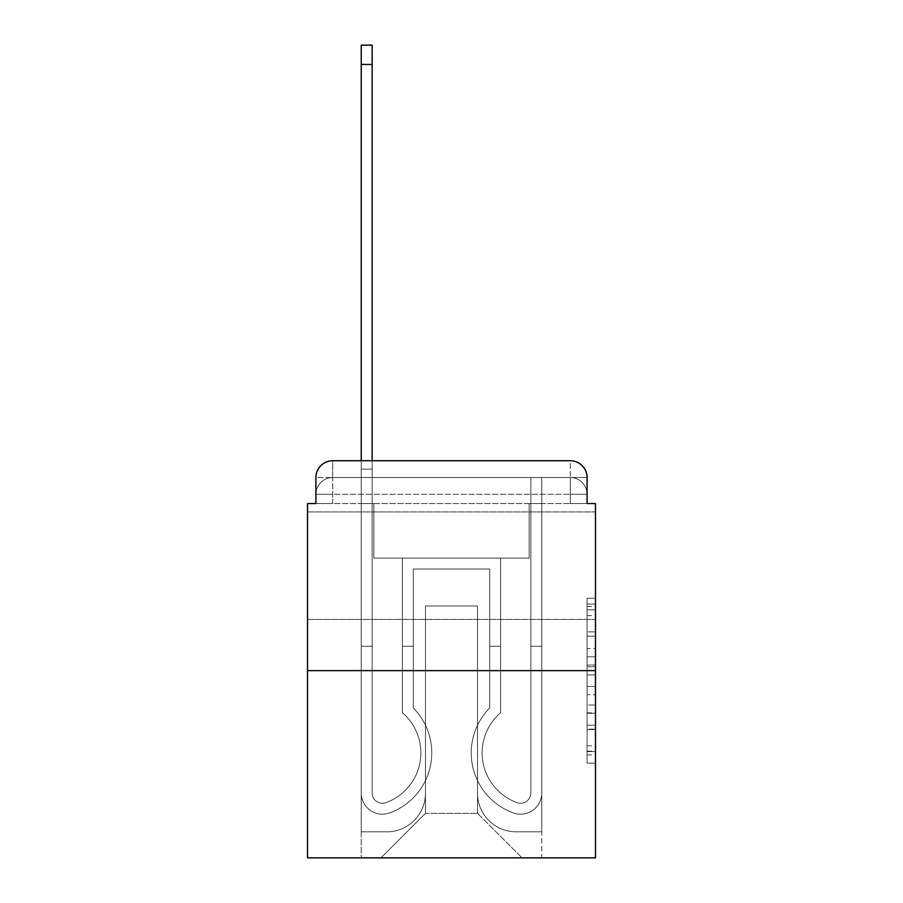 <?xml version="1.0" encoding="UTF-8"?>
<svg xmlns="http://www.w3.org/2000/svg" width="903" height="903" viewBox="0 0 903 903"><rect width="100%" height="100%" fill="white"/><g stroke="black" fill="none" stroke-linecap="round" stroke-linejoin="round"><path stroke-width="0.68" stroke-dasharray="4.51 3.39" d="M587.085 648.557L587.085 674.936L595.483 674.936L595.483 754.874L595.483 606.534L595.483 674.936L587.085 674.936L587.085 604.062L587.085 763.114L587.085 598.294L587.085 751.578L595.483 751.578L587.085 751.578L595.483 751.578L587.085 751.578L587.085 725.199L587.085 763.114L595.483 763.114L595.483 598.294L595.483 751.161L595.483 686.472L587.085 686.472L595.483 686.472L595.483 725.199L595.483 609.83L587.085 609.83L595.483 609.83L595.483 763.114L595.483 606.534L595.483 763.114L587.085 763.114L587.085 598.294L595.483 598.294L595.483 606.534L595.483 598.294L595.483 606.534L595.483 598.294L595.483 604.062L595.483 598.294L587.085 598.294L587.085 609.83L595.483 609.83L587.085 609.83L587.085 648.557L595.483 648.557M595.483 565.684L595.483 511.945L595.483 565.684M307.517 565.684L307.517 511.945L307.517 565.684M315.915 503.558L332.699 503.558L315.915 503.558L332.699 503.558L315.915 503.558L315.915 494.313L570.301 494.313L315.915 494.313L332.699 494.313L332.699 477.529L570.301 477.529L332.699 477.529L570.301 477.529L570.301 494.313L587.085 494.313L570.301 494.313L570.301 477.529L570.301 494.313L587.085 494.313L570.301 494.313L587.085 494.313L570.301 494.313L587.085 494.313L570.301 494.313L587.085 494.313L570.301 494.313L587.085 494.313L570.301 494.313L587.085 494.313L570.301 494.313L587.085 494.313L570.301 494.313L570.301 477.529L570.301 494.313L570.301 477.529L570.301 494.313L570.301 477.529L570.301 494.313L570.301 477.529L570.301 494.313L570.301 477.529L570.301 494.313L570.301 477.529L570.301 494.313L570.301 477.529L587.085 477.529L315.915 477.529A16.796 16.796 0 0 1 332.699 460.733L570.301 460.733L332.699 460.733A16.796 16.796 0 0 0 315.915 477.529L332.699 477.529A16.796 16.796 0 0 0 315.915 494.313L332.699 494.313L332.699 477.529A16.796 16.796 0 0 0 315.915 494.313L332.699 494.313L315.915 494.313L332.699 494.313L315.915 494.313L332.699 494.313L315.915 494.313L332.699 494.313L315.915 494.313L332.699 494.313L315.915 494.313L315.915 503.558L315.915 494.313L315.915 503.558L315.915 494.313L315.915 503.558L315.915 494.313L315.915 503.558L307.517 503.558L307.517 857.85L595.483 857.85L595.483 503.558L587.085 503.558L587.085 477.529A16.796 16.796 0 0 0 570.301 460.733A16.796 16.796 0 0 1 587.085 477.529L587.085 503.558L315.915 503.558L315.915 477.529L315.915 503.558L587.085 503.558L570.301 503.558L587.085 503.558L570.301 503.558L587.085 503.558L570.301 503.558L587.085 503.558L570.301 503.558L587.085 503.558L570.301 503.558L587.085 503.558L570.301 503.558L587.085 503.558L570.301 503.558L587.085 503.558L570.301 503.558L570.301 477.529L570.301 503.558L570.301 494.313L570.301 503.558L570.301 494.313L570.301 503.558L570.301 494.313L570.301 503.558L570.301 494.313L570.301 503.558L570.301 494.313L570.301 503.558L570.301 494.313L570.301 503.558L570.301 494.313L570.301 503.558L570.301 494.313L570.301 503.558L587.085 503.558L587.085 494.313A16.796 16.796 0 0 0 570.301 477.529L570.301 460.733A16.796 16.796 0 0 1 587.085 477.529A16.796 16.796 0 0 0 570.301 460.733L570.301 477.529A16.796 16.796 0 0 1 587.085 494.313A16.796 16.796 0 0 0 570.301 477.529A16.796 16.796 0 0 1 587.085 494.313A16.796 16.796 0 0 0 570.301 477.529A16.796 16.796 0 0 1 587.085 494.313A16.796 16.796 0 0 0 570.301 477.529A16.796 16.796 0 0 1 587.085 494.313L587.085 503.558M595.483 665.048L595.483 656.808L595.483 665.048L587.085 665.048L587.085 631.874L587.085 729.534L587.085 705.017L595.483 705.017L587.085 705.017L587.085 763.114L595.483 763.114L587.085 763.114L595.483 763.114L587.085 763.114L587.085 598.294L595.483 598.294L587.085 598.294L595.483 598.294L587.085 598.294L587.085 665.048L595.483 665.048M307.517 670.624L595.483 670.624M361.245 460.733L372.16 460.733L372.16 469.131L361.245 469.131L372.16 469.131L372.16 45.15L372.16 792.992A10.283 10.283 0 0 0 386.213 802.564L387.331 802.124A52.893 52.893 0 0 0 420.854 752.899A52.893 52.893 0 0 1 387.331 802.124A52.893 52.893 0 0 0 402.388 712.749A52.893 52.893 0 0 1 420.854 752.899A52.893 52.893 0 0 0 402.388 712.749L402.388 558.122L500.612 558.122L500.612 712.749A52.893 52.893 0 0 0 515.669 802.124L516.787 802.564A10.283 10.283 0 0 0 530.84 792.992A10.283 10.283 0 0 1 516.787 802.564L515.669 802.124A52.893 52.893 0 0 1 500.612 712.749A52.893 52.893 0 0 0 515.669 802.124L516.787 802.564A10.283 10.283 0 0 0 530.84 792.992L530.84 477.529L541.755 477.529L541.755 792.992A21.198 21.198 0 0 1 512.791 812.723L511.674 812.282A63.808 63.808 0 0 1 489.697 708.008A63.808 63.808 0 0 0 511.674 812.282L512.791 812.723L511.674 812.282A63.808 63.808 0 0 1 489.697 708.008L489.697 569.037L413.303 569.037L413.303 708.008A63.808 63.808 0 0 1 431.769 752.899A63.808 63.808 0 0 0 413.303 708.008A63.808 63.808 0 0 1 391.326 812.282L390.209 812.723A21.198 21.198 0 0 1 361.245 792.992L361.245 45.15L361.245 469.131L372.16 469.131L372.16 792.992A10.283 10.283 0 0 0 386.213 802.564A10.283 10.283 0 0 1 372.16 792.992A10.283 10.283 0 0 0 386.213 802.564L387.331 802.124A52.893 52.893 0 0 0 402.388 712.749L402.388 558.122L500.612 558.122L500.612 712.749A52.893 52.893 0 0 0 515.669 802.124L516.787 802.564A10.283 10.283 0 0 0 530.84 792.992L530.84 477.529L541.755 477.529L541.755 792.992A21.198 21.198 0 0 1 512.791 812.723L511.674 812.282A63.808 63.808 0 0 1 489.697 708.008L489.697 569.037L413.303 569.037L413.303 708.008A63.808 63.808 0 0 1 391.326 812.282A63.808 63.808 0 0 0 431.769 752.899A63.808 63.808 0 0 1 391.326 812.282L390.209 812.723A21.198 21.198 0 0 1 361.245 792.992L361.245 469.131L372.16 469.131L361.245 469.131L361.245 45.15L361.245 469.131L372.16 469.131L361.245 469.131L372.16 469.131L372.16 45.15L372.16 792.992A10.283 10.283 0 0 0 386.213 802.564L387.331 802.124A52.893 52.893 0 0 0 420.854 752.899A52.893 52.893 0 0 1 387.331 802.124A52.893 52.893 0 0 0 402.388 712.749A52.893 52.893 0 0 1 420.854 752.899A52.893 52.893 0 0 0 402.388 712.749L402.388 646.277L413.303 646.277L413.303 708.008L413.303 646.277L402.388 646.277L402.388 712.749L402.388 558.122L500.612 558.122L500.612 712.749A52.893 52.893 0 0 0 515.669 802.124L516.787 802.564A10.283 10.283 0 0 0 530.84 792.992A10.283 10.283 0 0 1 516.787 802.564L515.669 802.124A52.893 52.893 0 0 1 500.612 712.749A52.893 52.893 0 0 0 515.669 802.124L516.787 802.564A10.283 10.283 0 0 0 530.84 792.992L530.84 646.277L541.755 646.277L541.755 792.992A21.198 21.198 0 0 1 512.791 812.723A21.198 21.198 0 0 0 541.755 792.992A21.198 21.198 0 0 1 512.791 812.723L511.674 812.282A63.808 63.808 0 0 1 489.697 708.008A63.808 63.808 0 0 0 511.674 812.282L512.791 812.723L511.674 812.282A63.808 63.808 0 0 1 489.697 708.008L489.697 646.277L500.612 646.277L489.697 646.277L489.697 708.008L489.697 569.037L413.303 569.037L413.303 708.008A63.808 63.808 0 0 1 431.769 752.899A63.808 63.808 0 0 0 413.303 708.008A63.808 63.808 0 0 1 391.326 812.282L390.209 812.723A21.198 21.198 0 0 1 361.245 792.992A21.198 21.198 0 0 0 390.209 812.723A21.198 21.198 0 0 1 361.245 792.992L361.245 45.15L361.245 469.131L372.16 469.131L372.16 792.992A10.283 10.283 0 0 0 386.213 802.564A10.283 10.283 0 0 1 372.16 792.992A10.283 10.283 0 0 0 386.213 802.564L387.331 802.124A52.893 52.893 0 0 0 402.388 712.749L402.388 558.122L500.612 558.122L500.612 712.749A52.893 52.893 0 0 0 515.669 802.124L516.787 802.564A10.283 10.283 0 0 0 530.84 792.992L530.84 477.529L541.755 477.529L541.755 792.992A21.198 21.198 0 0 1 512.791 812.723L511.674 812.282A63.808 63.808 0 0 1 489.697 708.008L489.697 569.037L413.303 569.037L413.303 708.008A63.808 63.808 0 0 1 391.326 812.282A63.808 63.808 0 0 0 431.769 752.899A63.808 63.808 0 0 1 391.326 812.282L390.209 812.723A21.198 21.198 0 0 1 361.245 792.992L361.245 469.131L372.16 469.131L361.245 469.131L361.245 45.15L361.245 469.131L372.16 469.131L361.245 469.131L372.16 469.131L372.16 45.15L372.16 792.992L372.16 646.277L361.245 646.277L361.245 792.992A21.198 21.198 0 0 0 390.209 812.723L391.326 812.282L390.209 812.723A21.198 21.198 0 0 1 361.245 792.992L361.245 45.15L361.245 469.131L372.16 469.131L372.16 792.992A10.283 10.283 0 0 0 386.213 802.564L387.331 802.124A52.893 52.893 0 0 0 420.854 752.899A52.893 52.893 0 0 1 387.331 802.124A52.893 52.893 0 0 0 402.388 712.749A52.893 52.893 0 0 1 420.854 752.899A52.893 52.893 0 0 0 402.388 712.749L402.388 646.277L413.303 646.277L413.303 708.008L413.303 646.277L402.388 646.277L402.388 712.749L402.388 558.122L500.612 558.122L500.612 712.749A52.893 52.893 0 0 0 515.669 802.124L516.787 802.564A10.283 10.283 0 0 0 530.84 792.992L530.84 477.529L541.755 477.529L541.755 792.992A21.198 21.198 0 0 1 512.791 812.723A21.198 21.198 0 0 0 541.755 792.992A21.198 21.198 0 0 1 512.791 812.723L511.674 812.282A63.808 63.808 0 0 1 489.697 708.008A63.808 63.808 0 0 0 511.674 812.282L512.791 812.723L511.674 812.282A63.808 63.808 0 0 1 489.697 708.008L489.697 646.277L500.612 646.277L489.697 646.277L489.697 708.008L489.697 569.037L413.303 569.037L413.303 708.008A63.808 63.808 0 0 1 431.769 752.899A63.808 63.808 0 0 0 413.303 708.008A63.808 63.808 0 0 1 391.326 812.282L390.209 812.723A21.198 21.198 0 0 1 361.245 792.992L361.245 469.131L372.16 469.131L361.245 469.131L361.245 45.15L361.245 469.131L372.16 469.131L361.245 469.131L372.16 469.131L372.16 45.15L372.16 792.992A10.283 10.283 0 0 0 386.213 802.564A10.283 10.283 0 0 1 372.16 792.992A10.283 10.283 0 0 0 386.213 802.564L387.331 802.124A52.893 52.893 0 0 0 402.388 712.749L402.388 558.122L500.612 558.122L500.612 712.749A52.893 52.893 0 0 0 515.669 802.124A52.893 52.893 0 0 1 500.612 712.749A52.893 52.893 0 0 0 515.669 802.124L516.787 802.564A10.283 10.283 0 0 0 530.84 792.992A10.283 10.283 0 0 1 516.787 802.564A10.283 10.283 0 0 0 530.84 792.992L530.84 477.529L541.755 477.529L541.755 792.992A21.198 21.198 0 0 1 512.791 812.723L511.674 812.282A63.808 63.808 0 0 1 489.697 708.008L489.697 569.037L413.303 569.037L413.303 708.008A63.808 63.808 0 0 1 391.326 812.282A63.808 63.808 0 0 0 431.769 752.899A63.808 63.808 0 0 1 391.326 812.282L390.209 812.723A21.198 21.198 0 0 1 361.245 792.992A21.198 21.198 0 0 0 390.209 812.723L391.326 812.282L390.209 812.723A21.198 21.198 0 0 1 361.245 792.992L361.245 45.15L361.245 469.131L372.16 469.131L372.16 792.992A10.283 10.283 0 0 0 386.213 802.564L387.331 802.124A52.893 52.893 0 0 0 420.854 752.899A52.893 52.893 0 0 1 387.331 802.124A52.893 52.893 0 0 0 402.388 712.749A52.893 52.893 0 0 1 420.854 752.899A52.893 52.893 0 0 0 402.388 712.749L402.388 646.277L413.303 646.277L413.303 708.008L413.303 646.277L402.388 646.277L402.388 712.749L402.388 558.122L500.612 558.122L500.612 712.749A52.893 52.893 0 0 0 515.669 802.124L516.787 802.564A10.283 10.283 0 0 0 530.84 792.992L530.84 477.529L541.755 477.529L541.755 792.992A21.198 21.198 0 0 1 512.791 812.723A21.198 21.198 0 0 0 541.755 792.992A21.198 21.198 0 0 1 512.791 812.723L511.674 812.282A63.808 63.808 0 0 1 489.697 708.008A63.808 63.808 0 0 0 511.674 812.282L512.791 812.723L511.674 812.282A63.808 63.808 0 0 1 489.697 708.008L489.697 646.277L500.612 646.277L489.697 646.277L489.697 708.008L489.697 569.037L413.303 569.037L413.303 708.008A63.808 63.808 0 0 1 431.769 752.899A63.808 63.808 0 0 0 413.303 708.008A63.808 63.808 0 0 1 391.326 812.282L390.209 812.723A21.198 21.198 0 0 1 361.245 792.992L361.245 469.131L372.16 469.131L361.245 469.131L361.245 45.15L361.245 469.131L372.16 469.131L361.245 469.131L372.16 469.131L372.16 45.15L372.16 792.992A10.283 10.283 0 0 0 386.213 802.564A10.283 10.283 0 0 1 372.16 792.992A10.283 10.283 0 0 0 386.213 802.564L387.331 802.124A52.893 52.893 0 0 0 402.388 712.749L402.388 558.122L500.612 558.122L500.612 712.749A52.893 52.893 0 0 0 515.669 802.124A52.893 52.893 0 0 1 500.612 712.749A52.893 52.893 0 0 0 515.669 802.124L516.787 802.564A10.283 10.283 0 0 0 530.84 792.992A10.283 10.283 0 0 1 516.787 802.564A10.283 10.283 0 0 0 530.84 792.992L530.84 646.277L541.755 646.277L541.755 792.992A21.198 21.198 0 0 1 512.791 812.723L511.674 812.282A63.808 63.808 0 0 1 489.697 708.008L489.697 569.037L413.303 569.037L413.303 708.008A63.808 63.808 0 0 1 391.326 812.282A63.808 63.808 0 0 0 431.769 752.899A63.808 63.808 0 0 1 391.326 812.282L390.209 812.723A21.198 21.198 0 0 1 361.245 792.992A21.198 21.198 0 0 0 390.209 812.723L391.326 812.282L390.209 812.723A21.198 21.198 0 0 1 361.245 792.992L361.245 460.733M477.529 793.206A38.615 38.615 0 0 0 516.144 831.821A38.615 38.615 0 0 1 477.529 793.206L477.529 605.981L477.529 793.206A38.615 38.615 0 0 0 516.144 831.821L541.755 831.821L516.144 831.821A38.615 38.615 0 0 1 477.529 793.206L477.529 605.981L425.471 605.981L477.529 605.981L477.529 793.206A38.615 38.615 0 0 0 516.144 831.821L541.755 831.821L516.144 831.821A38.615 38.615 0 0 1 477.529 793.206L477.529 605.981L425.471 605.981L425.471 793.206L425.471 605.981L477.529 605.981L477.529 793.206A38.615 38.615 0 0 0 516.144 831.821L541.755 831.821L516.144 831.821A38.615 38.615 0 0 1 477.529 793.206L477.529 605.981L425.471 605.981L425.471 793.206A38.615 38.615 0 0 1 386.856 831.821A38.615 38.615 0 0 0 425.471 793.206L425.471 605.981L477.529 605.981L477.529 793.206A38.615 38.615 0 0 0 516.144 831.821L541.755 831.821L516.144 831.821A38.615 38.615 0 0 1 477.529 793.206L477.529 605.981L425.471 605.981L425.471 793.206A38.615 38.615 0 0 1 386.856 831.821L361.245 831.821L386.856 831.821A38.615 38.615 0 0 0 425.471 793.206L425.471 605.981L477.529 605.981L477.529 793.206A38.615 38.615 0 0 0 516.144 831.821L541.755 831.821L516.144 831.821A38.615 38.615 0 0 1 477.529 793.206L477.529 605.981L425.471 605.981L425.471 793.206A38.615 38.615 0 0 1 386.856 831.821L361.245 831.821L386.856 831.821A38.615 38.615 0 0 0 425.471 793.206L425.471 605.981L477.529 605.981L477.529 793.206A38.615 38.615 0 0 0 516.144 831.821L541.755 831.821L516.144 831.821A38.615 38.615 0 0 1 477.529 793.206L477.529 605.981L425.471 605.981L425.471 793.206A38.615 38.615 0 0 1 386.856 831.821L361.245 831.821L386.856 831.821A38.615 38.615 0 0 0 425.471 793.206L425.471 605.981L477.529 605.981L477.529 793.206A38.615 38.615 0 0 0 516.144 831.821L541.755 831.821L516.144 831.821A38.615 38.615 0 0 1 477.529 793.206L477.529 605.981L425.471 605.981L425.471 793.206A38.615 38.615 0 0 1 386.856 831.821L361.245 831.821L386.856 831.821A38.615 38.615 0 0 0 425.471 793.206L425.471 605.981L477.529 605.981L477.529 793.206M361.245 503.558L361.245 831.821L386.856 831.821A38.615 38.615 0 0 0 425.471 793.206A38.615 38.615 0 0 1 386.856 831.821L361.245 831.821L361.245 503.558L373.842 503.558L373.842 558.122L529.158 558.122L373.842 558.122L529.158 558.122L373.842 558.122L529.158 558.122L373.842 558.122L529.158 558.122L373.842 558.122L529.158 558.122L373.842 558.122L529.158 558.122L373.842 558.122L529.158 558.122L373.842 558.122L529.158 558.122L373.842 558.122L529.158 558.122L373.842 558.122L373.842 503.558L361.245 503.558L361.245 831.821L361.245 503.558L373.842 503.558L373.842 558.122L373.842 503.558L361.245 503.558L361.245 831.821L361.245 503.558L373.842 503.558L373.842 558.122L373.842 503.558L361.245 503.558L361.245 831.821L361.245 503.558L373.842 503.558L373.842 558.122L373.842 503.558L361.245 503.558L361.245 831.821L361.245 503.558L373.842 503.558L373.842 558.122L373.842 503.558L361.245 503.558L361.245 831.821L361.245 503.558L373.842 503.558L373.842 558.122L373.842 503.558L361.245 503.558L361.245 831.821L361.245 503.558L373.842 503.558L373.842 558.122L373.842 503.558L361.245 503.558L361.245 831.821L386.856 831.821A38.615 38.615 0 0 0 425.471 793.206L425.471 605.981L425.471 793.206A38.615 38.615 0 0 1 386.856 831.821A38.615 38.615 0 0 0 425.471 793.206L425.471 605.981L477.529 605.981L425.471 605.981L425.471 793.206A38.615 38.615 0 0 1 386.856 831.821L361.245 831.821L361.245 503.558L373.842 503.558L373.842 558.122L373.842 503.558L361.245 503.558L361.245 857.85L380.976 857.85L361.245 857.85L361.245 503.558L373.842 503.558L373.842 558.122L373.842 503.558L361.245 503.558M529.158 503.558L529.158 558.122L529.158 503.558L541.755 503.558L541.755 831.821L516.144 831.821L541.755 831.821L541.755 503.558L529.158 503.558L529.158 558.122L529.158 503.558L541.755 503.558L541.755 831.821L541.755 503.558L529.158 503.558L529.158 558.122L529.158 503.558L541.755 503.558L541.755 831.821L541.755 503.558L529.158 503.558L529.158 558.122L529.158 503.558L541.755 503.558L541.755 831.821L541.755 503.558L529.158 503.558L529.158 558.122L529.158 503.558L541.755 503.558L541.755 831.821L541.755 503.558L529.158 503.558L529.158 558.122L529.158 503.558L541.755 503.558L541.755 831.821L541.755 503.558L529.158 503.558L529.158 558.122L529.158 503.558L541.755 503.558L541.755 831.821L541.755 503.558L529.158 503.558L529.158 558.122L529.158 503.558L541.755 503.558L541.755 831.821L541.755 503.558L529.158 503.558L529.158 558.122L529.158 503.558L541.755 503.558L541.755 857.85L380.976 857.85L541.755 857.85L541.755 503.558L529.158 503.558M477.529 605.981L477.529 813.355L477.529 605.981L425.471 605.981L425.471 813.355L477.529 813.355L425.471 813.355L425.471 605.981L425.471 813.355L380.976 857.85L425.471 813.355L380.976 857.85L425.471 813.355L425.471 605.981L477.529 605.981L477.529 813.355L522.024 857.85L477.529 813.355L522.024 857.85L477.529 813.355L477.529 605.981L425.471 605.981L477.529 605.981M332.699 460.733A16.796 16.796 0 0 0 315.915 477.529A16.796 16.796 0 0 1 332.699 460.733L332.699 477.529A16.796 16.796 0 0 0 315.915 494.313L332.699 494.313L315.915 494.313A16.796 16.796 0 0 1 332.699 477.529A16.796 16.796 0 0 0 315.915 494.313A16.796 16.796 0 0 1 332.699 477.529A16.796 16.796 0 0 0 315.915 494.313A16.796 16.796 0 0 1 332.699 477.529L332.699 460.733M587.085 674.936L595.483 674.936L587.085 674.936M587.085 604.062L587.085 598.294L587.085 604.062L595.483 604.062L587.085 604.062M587.085 729.116L587.085 694.712L587.085 729.116L595.483 729.116L587.085 729.116M587.085 694.712L587.085 686.472L595.483 686.472L587.085 686.472L587.085 694.712L595.483 694.712L587.085 694.712M587.085 631.874L587.085 609.83L587.085 631.874L595.483 631.874L587.085 631.874M587.085 598.294L595.483 598.294L587.085 598.294L587.085 606.534L587.085 598.294L595.483 598.294M587.085 763.114L595.483 763.114L587.085 763.114L587.085 754.874L587.085 763.114M361.245 646.277L361.245 469.131L372.16 469.131L372.16 792.992L372.16 646.277L361.245 646.277L372.16 646.277L372.16 792.992A10.283 10.283 0 0 0 386.213 802.564L387.331 802.124A52.893 52.893 0 0 0 420.854 752.899A52.893 52.893 0 0 1 387.331 802.124A52.893 52.893 0 0 0 402.388 712.749A52.893 52.893 0 0 1 420.854 752.899A52.893 52.893 0 0 0 402.388 712.749L402.388 646.277L413.303 646.277L413.303 708.008L413.303 646.277L402.388 646.277L402.388 712.749L402.388 558.122L500.612 558.122L500.612 712.749A52.893 52.893 0 0 0 515.669 802.124L516.787 802.564A10.283 10.283 0 0 0 530.84 792.992L530.84 477.529L541.755 477.529L541.755 792.992A21.198 21.198 0 0 1 512.791 812.723A21.198 21.198 0 0 0 541.755 792.992A21.198 21.198 0 0 1 512.791 812.723L511.674 812.282A63.808 63.808 0 0 1 489.697 708.008A63.808 63.808 0 0 0 511.674 812.282L512.791 812.723L511.674 812.282A63.808 63.808 0 0 1 489.697 708.008L489.697 646.277L500.612 646.277L489.697 646.277L489.697 708.008L489.697 569.037L413.303 569.037L413.303 708.008A63.808 63.808 0 0 1 431.769 752.899A63.808 63.808 0 0 0 413.303 708.008A63.808 63.808 0 0 1 391.326 812.282L390.209 812.723A21.198 21.198 0 0 1 361.245 792.992A21.198 21.198 0 0 0 390.209 812.723A21.198 21.198 0 0 1 361.245 792.992L361.245 469.131L372.16 469.131L361.245 469.131L361.245 792.992A21.198 21.198 0 0 0 390.209 812.723L391.326 812.282A63.808 63.808 0 0 0 431.769 752.899A63.808 63.808 0 0 1 391.326 812.282L390.209 812.723A21.198 21.198 0 0 1 361.245 792.992L361.245 469.131L372.16 469.131L372.16 45.15L372.16 792.992A10.283 10.283 0 0 0 386.213 802.564A10.283 10.283 0 0 1 372.16 792.992A10.283 10.283 0 0 0 386.213 802.564L387.331 802.124A52.893 52.893 0 0 0 402.388 712.749L402.388 558.122L500.612 558.122L500.612 712.749A52.893 52.893 0 0 0 515.669 802.124A52.893 52.893 0 0 1 500.612 712.749A52.893 52.893 0 0 0 515.669 802.124L516.787 802.564A10.283 10.283 0 0 0 530.84 792.992L530.84 477.529L541.755 477.529L541.755 792.992A21.198 21.198 0 0 1 512.791 812.723L511.674 812.282A63.808 63.808 0 0 1 489.697 708.008L489.697 569.037L413.303 569.037L413.303 708.008A63.808 63.808 0 0 1 391.326 812.282L390.209 812.723A21.198 21.198 0 0 1 361.245 792.992L361.245 469.131L372.16 469.131L372.16 792.992L372.16 646.277L361.245 646.277L361.245 792.992A21.198 21.198 0 0 0 390.209 812.723A21.198 21.198 0 0 1 361.245 792.992L361.245 469.131L372.16 469.131L372.16 45.15L372.16 792.992A10.283 10.283 0 0 0 386.213 802.564L387.331 802.124A52.893 52.893 0 0 0 420.854 752.899A52.893 52.893 0 0 1 387.331 802.124A52.893 52.893 0 0 0 402.388 712.749A52.893 52.893 0 0 1 420.854 752.899A52.893 52.893 0 0 0 402.388 712.749L402.388 646.277L413.303 646.277L413.303 708.008L413.303 646.277L402.388 646.277L402.388 712.749L402.388 558.122L500.612 558.122L500.612 712.749A52.893 52.893 0 0 0 515.669 802.124L516.787 802.564A10.283 10.283 0 0 0 530.84 792.992A10.283 10.283 0 0 1 516.787 802.564A10.283 10.283 0 0 0 530.84 792.992L530.84 477.529L541.755 477.529L541.755 792.992A21.198 21.198 0 0 1 512.791 812.723A21.198 21.198 0 0 0 541.755 792.992A21.198 21.198 0 0 1 512.791 812.723L511.674 812.282A63.808 63.808 0 0 1 489.697 708.008A63.808 63.808 0 0 0 511.674 812.282L512.791 812.723L511.674 812.282A63.808 63.808 0 0 1 489.697 708.008L489.697 646.277L500.612 646.277L489.697 646.277L489.697 708.008L489.697 569.037L413.303 569.037L413.303 708.008A63.808 63.808 0 0 1 431.769 752.899A63.808 63.808 0 0 0 413.303 708.008A63.808 63.808 0 0 1 391.326 812.282L390.209 812.723L391.326 812.282A63.808 63.808 0 0 0 431.769 752.899A63.808 63.808 0 0 1 391.326 812.282L390.209 812.723A21.198 21.198 0 0 1 361.245 792.992L361.245 469.131L372.16 469.131L372.16 792.992A10.283 10.283 0 0 0 386.213 802.564A10.283 10.283 0 0 1 372.16 792.992A10.283 10.283 0 0 0 386.213 802.564L387.331 802.124A52.893 52.893 0 0 0 402.388 712.749L402.388 558.122L500.612 558.122L500.612 712.749A52.893 52.893 0 0 0 515.669 802.124A52.893 52.893 0 0 1 500.612 712.749A52.893 52.893 0 0 0 515.669 802.124L516.787 802.564A10.283 10.283 0 0 0 530.84 792.992L530.84 477.529L541.755 477.529L541.755 792.992A21.198 21.198 0 0 1 512.791 812.723L511.674 812.282A63.808 63.808 0 0 1 489.697 708.008L489.697 569.037L413.303 569.037L413.303 708.008A63.808 63.808 0 0 1 391.326 812.282L390.209 812.723A21.198 21.198 0 0 1 361.245 792.992A21.198 21.198 0 0 0 390.209 812.723A21.198 21.198 0 0 1 361.245 792.992L361.245 469.131L372.16 469.131L372.16 45.15L372.16 792.992A10.283 10.283 0 0 0 386.213 802.564L387.331 802.124A52.893 52.893 0 0 0 420.854 752.899A52.893 52.893 0 0 1 387.331 802.124A52.893 52.893 0 0 0 402.388 712.749A52.893 52.893 0 0 1 420.854 752.899A52.893 52.893 0 0 0 402.388 712.749L402.388 646.277L413.303 646.277L413.303 708.008L413.303 646.277L402.388 646.277L402.388 712.749L402.388 558.122L500.612 558.122L500.612 712.749A52.893 52.893 0 0 0 515.669 802.124L516.787 802.564A10.283 10.283 0 0 0 530.84 792.992A10.283 10.283 0 0 1 516.787 802.564A10.283 10.283 0 0 0 530.84 792.992L530.84 646.277L541.755 646.277L530.84 646.277L530.84 792.992L530.84 477.529L541.755 477.529L541.755 792.992A21.198 21.198 0 0 1 512.791 812.723A21.198 21.198 0 0 0 541.755 792.992A21.198 21.198 0 0 1 512.791 812.723L511.674 812.282A63.808 63.808 0 0 1 489.697 708.008A63.808 63.808 0 0 0 511.674 812.282L512.791 812.723L511.674 812.282A63.808 63.808 0 0 1 489.697 708.008L489.697 646.277L500.612 646.277L489.697 646.277L489.697 708.008L489.697 569.037L413.303 569.037L413.303 708.008A63.808 63.808 0 0 1 431.769 752.899A63.808 63.808 0 0 0 413.303 708.008A63.808 63.808 0 0 1 391.326 812.282L390.209 812.723L391.326 812.282A63.808 63.808 0 0 0 431.769 752.899A63.808 63.808 0 0 1 391.326 812.282L390.209 812.723A21.198 21.198 0 0 1 361.245 792.992L361.245 469.131L372.16 469.131L372.16 792.992A10.283 10.283 0 0 0 386.213 802.564A10.283 10.283 0 0 1 372.16 792.992A10.283 10.283 0 0 0 386.213 802.564L387.331 802.124A52.893 52.893 0 0 0 402.388 712.749L402.388 558.122L500.612 558.122L500.612 712.749A52.893 52.893 0 0 0 515.669 802.124A52.893 52.893 0 0 1 500.612 712.749A52.893 52.893 0 0 0 515.669 802.124L516.787 802.564A10.283 10.283 0 0 0 530.84 792.992L530.84 477.529L541.755 477.529L541.755 792.992A21.198 21.198 0 0 1 512.791 812.723L511.674 812.282A63.808 63.808 0 0 1 489.697 708.008L489.697 569.037L413.303 569.037L413.303 708.008A63.808 63.808 0 0 1 391.326 812.282L390.209 812.723A21.198 21.198 0 0 1 361.245 792.992A21.198 21.198 0 0 0 390.209 812.723A21.198 21.198 0 0 1 361.245 792.992L361.245 646.277L372.16 646.277L361.245 646.277L361.245 792.992L361.245 646.277L372.16 646.277L372.16 792.992L372.16 646.277L361.245 646.277L361.245 792.992L361.245 646.277L372.16 646.277L372.16 792.992A10.283 10.283 0 0 0 386.213 802.564L387.331 802.124A52.893 52.893 0 0 0 420.854 752.899A52.893 52.893 0 0 1 387.331 802.124A52.893 52.893 0 0 0 402.388 712.749A52.893 52.893 0 0 1 420.854 752.899A52.893 52.893 0 0 0 402.388 712.749L402.388 646.277L413.303 646.277L413.303 708.008L413.303 646.277L402.388 646.277L402.388 712.749L402.388 558.122L500.612 558.122L500.612 712.749A52.893 52.893 0 0 0 515.669 802.124L516.787 802.564A10.283 10.283 0 0 0 530.84 792.992A10.283 10.283 0 0 1 516.787 802.564A10.283 10.283 0 0 0 530.84 792.992L530.84 646.277L541.755 646.277L541.755 792.992A21.198 21.198 0 0 1 512.791 812.723A21.198 21.198 0 0 0 541.755 792.992A21.198 21.198 0 0 1 512.791 812.723L511.674 812.282A63.808 63.808 0 0 1 489.697 708.008A63.808 63.808 0 0 0 511.674 812.282L512.791 812.723L511.674 812.282A63.808 63.808 0 0 1 489.697 708.008L489.697 646.277L500.612 646.277L489.697 646.277L489.697 708.008L489.697 569.037L413.303 569.037L413.303 708.008A63.808 63.808 0 0 1 431.769 752.899A63.808 63.808 0 0 0 413.303 708.008A63.808 63.808 0 0 1 391.326 812.282L390.209 812.723L391.326 812.282A63.808 63.808 0 0 0 431.769 752.899A63.808 63.808 0 0 1 391.326 812.282L390.209 812.723A21.198 21.198 0 0 1 361.245 792.992L361.245 646.277L361.245 792.992L361.245 646.277L372.16 646.277L361.245 646.277L361.245 792.992L361.245 646.277L372.16 646.277L372.16 792.992A10.283 10.283 0 0 0 386.213 802.564A10.283 10.283 0 0 1 372.16 792.992A10.283 10.283 0 0 0 386.213 802.564L387.331 802.124A52.893 52.893 0 0 0 402.388 712.749L402.388 558.122L500.612 558.122L500.612 712.749A52.893 52.893 0 0 0 515.669 802.124A52.893 52.893 0 0 1 500.612 712.749A52.893 52.893 0 0 0 515.669 802.124L516.787 802.564A10.283 10.283 0 0 0 530.84 792.992L530.84 477.529L541.755 477.529L541.755 792.992A21.198 21.198 0 0 1 512.791 812.723L511.674 812.282A63.808 63.808 0 0 1 489.697 708.008L489.697 569.037L413.303 569.037L413.303 708.008A63.808 63.808 0 0 1 391.326 812.282L390.209 812.723A21.198 21.198 0 0 1 361.245 792.992L361.245 646.277L372.16 646.277L361.245 646.277L361.245 792.992L361.245 646.277L372.16 646.277L372.16 792.992L372.16 646.277L361.245 646.277L361.245 792.992A21.198 21.198 0 0 0 390.209 812.723L391.326 812.282L390.209 812.723A21.198 21.198 0 0 1 361.245 792.992L361.245 646.277L372.16 646.277L372.16 792.992A10.283 10.283 0 0 0 386.213 802.564L387.331 802.124A52.893 52.893 0 0 0 420.854 752.899A52.893 52.893 0 0 1 387.331 802.124A52.893 52.893 0 0 0 402.388 712.749A52.893 52.893 0 0 1 420.854 752.899A52.893 52.893 0 0 0 402.388 712.749L402.388 646.277L413.303 646.277L413.303 708.008L413.303 646.277L402.388 646.277L402.388 712.749L402.388 558.122L500.612 558.122L500.612 712.749A52.893 52.893 0 0 0 515.669 802.124L516.787 802.564A10.283 10.283 0 0 0 530.84 792.992L530.84 477.529L541.755 477.529L541.755 792.992A21.198 21.198 0 0 1 512.791 812.723A21.198 21.198 0 0 0 541.755 792.992A21.198 21.198 0 0 1 512.791 812.723L511.674 812.282A63.808 63.808 0 0 1 489.697 708.008A63.808 63.808 0 0 0 511.674 812.282L512.791 812.723L511.674 812.282A63.808 63.808 0 0 1 489.697 708.008L489.697 646.277L500.612 646.277L489.697 646.277L489.697 708.008L489.697 569.037L413.303 569.037L413.303 708.008A63.808 63.808 0 0 1 431.769 752.899A63.808 63.808 0 0 0 413.303 708.008A63.808 63.808 0 0 1 391.326 812.282A63.808 63.808 0 0 0 431.769 752.899A63.808 63.808 0 0 1 391.326 812.282L390.209 812.723L391.326 812.282A63.808 63.808 0 0 0 413.303 708.008L413.303 569.037L489.697 569.037L489.697 708.008A63.808 63.808 0 0 0 511.674 812.282L512.791 812.723A21.198 21.198 0 0 0 541.755 792.992A21.198 21.198 0 0 1 512.791 812.723A21.198 21.198 0 0 0 541.755 792.992L541.755 646.277L530.84 646.277L530.84 792.992A10.283 10.283 0 0 1 516.787 802.564A10.283 10.283 0 0 0 530.84 792.992L530.84 646.277L541.755 646.277L541.755 792.992L541.755 646.277L530.84 646.277L530.84 477.529L541.755 477.529L541.755 792.992L541.755 646.277L541.755 792.992L541.755 646.277L530.84 646.277L541.755 646.277L541.755 792.992L541.755 646.277L530.84 646.277L530.84 792.992L530.84 477.529L541.755 477.529L541.755 792.992L541.755 646.277L530.84 646.277L541.755 646.277L541.755 792.992L541.755 646.277L530.84 646.277L530.84 792.992A10.283 10.283 0 0 1 516.787 802.564L515.669 802.124A52.893 52.893 0 0 1 500.612 712.749A52.893 52.893 0 0 0 515.669 802.124L516.787 802.564A10.283 10.283 0 0 0 530.84 792.992L530.84 646.277L541.755 646.277L541.755 792.992L541.755 646.277L530.84 646.277L530.84 477.529L541.755 477.529L541.755 792.992L541.755 477.529L530.84 477.529L530.84 792.992A10.283 10.283 0 0 1 516.787 802.564L515.669 802.124A52.893 52.893 0 0 1 500.612 712.749L500.612 558.122L402.388 558.122L402.388 712.749A52.893 52.893 0 0 1 387.331 802.124L386.213 802.564A10.283 10.283 0 0 1 372.16 792.992A10.283 10.283 0 0 0 386.213 802.564L387.331 802.124L386.213 802.564A10.283 10.283 0 0 1 372.16 792.992L372.16 646.277L361.245 646.277M372.16 64.463L372.16 45.15L361.245 45.15L361.245 469.131L372.16 469.131L372.16 792.992L372.16 64.463L361.245 64.463M413.303 646.277L402.388 646.277L413.303 646.277M530.84 646.277L541.755 646.277L530.84 646.277M489.697 646.277L500.612 646.277L489.697 646.277M332.699 503.558L332.699 494.313L332.699 503.558M587.085 725.199L595.483 725.199L587.085 725.199M587.085 712.839L595.483 712.839M587.085 636.197L595.483 636.197L587.085 636.197M587.085 606.534L595.483 606.534M587.085 754.874L595.483 754.874M587.085 745.81L595.483 745.81M587.085 615.598L595.483 615.598M587.085 666.696L595.483 666.696L587.085 666.696M587.085 713.257L595.483 713.257L587.085 713.257M587.085 729.534L595.483 729.534L587.085 729.534M587.085 656.808L595.483 656.808L587.085 656.808M307.517 511.945L595.483 511.945L307.517 511.945M307.517 619.413L595.483 619.413L307.517 619.413M587.085 751.161L595.483 751.161M587.085 751.578L595.483 751.578M587.085 609.83L595.483 609.83M372.16 45.15L361.245 45.15"/><path stroke-width="1.35" d="M315.915 477.529L315.915 503.558L315.915 477.529A16.796 16.796 0 0 1 332.699 460.733L361.245 460.733L361.245 45.15L372.16 45.15L372.16 64.463L361.245 64.463M595.483 670.624L307.517 670.624L307.517 857.85L595.483 857.85L595.483 503.558L587.085 503.558L587.085 477.529A16.796 16.796 0 0 0 570.301 460.733L332.699 460.733M307.517 670.624L307.517 503.558L315.915 503.558M372.16 64.463L372.16 460.733L570.301 460.733M587.085 503.558L587.085 477.529"/></g></svg>
